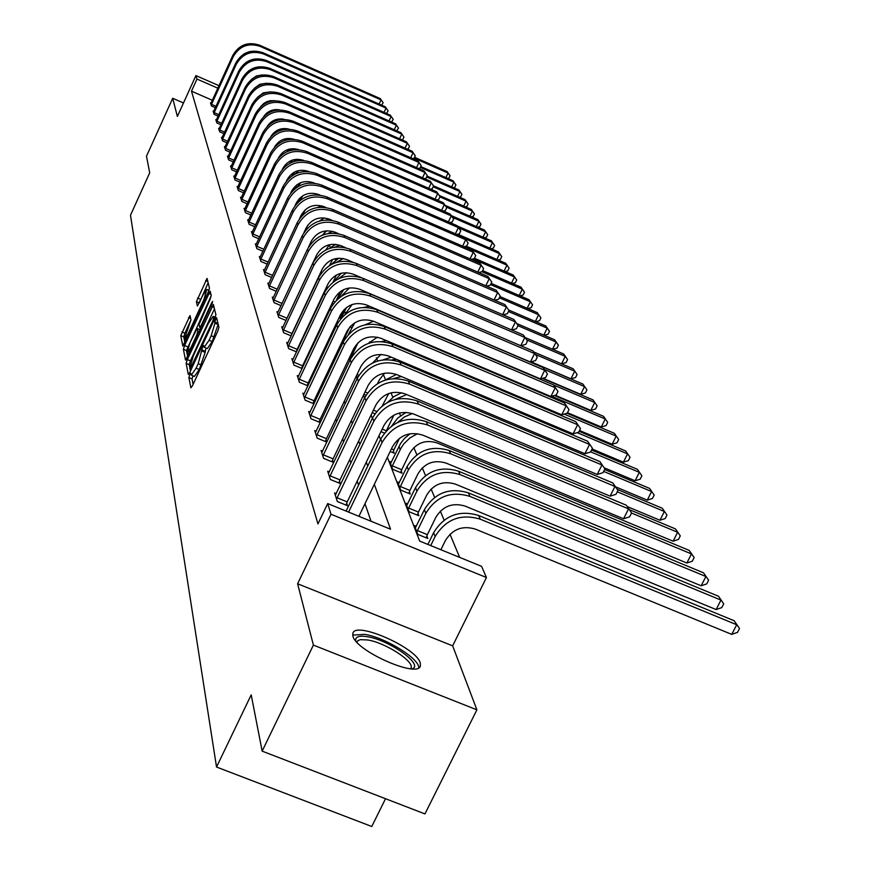 <?xml version="1.0" encoding="UTF-8"?>
<svg xmlns="http://www.w3.org/2000/svg" width="870" height="870" viewBox="0 0 870 870"><rect width="100%" height="100%" fill="white"/><g stroke="black" fill="none" stroke-linecap="round" stroke-linejoin="round"><path stroke-width="1.3" d="M189.725 374.829L188.888 377.58L190.867 387.813L192.455 385.78L217.739 331.296L218.935 327.337L216.565 317.68L214.662 321.954L214.955 323.194L211.171 335.733L209.072 340.246L204.167 347.293L203.645 345.553L202.579 347.087L198.208 363.682L196.12 368.184L191.28 375.122L190.78 373.317L189.725 374.829M192.999 375.84L192.031 378.874L193.107 384.377M217.837 322.813L218.109 324.51L214.955 323.194M205.907 348.011L205.168 352.415L202.025 351.099M352.905 636.035C355.634 650.999 418.285 678.643 420.395 665.865L420.232 662.831C416.393 647.628 355.602 620.897 352.872 633.262L352.905 636.035M190.03 315.56L180.764 335.635L182.82 346.075L208.311 291.896L209.452 288.166L207.071 278.411L196.413 301.705L197.403 306.033L202.884 295.18L206.821 289.405L203.917 299.65L188.116 333.873L184.244 339.528L190.932 319.845L190.03 315.56M212.367 100.289L191.487 91.176L196.979 79.061L195.902 75.581L219.012 85.695M262.153 751.136L313.396 645.105L476.901 709.833L424.951 813.928L262.153 751.136L251.202 694.847L216.532 767.035L130.489 215.238L149.705 172.825L146.486 156.241L172.706 98.277L177.382 116.449L195.902 75.581M476.901 709.833L452.65 645.844L297.616 583.77L313.396 645.105M297.616 583.77L330.981 514.235L327.696 503.578L390.543 529.21L374.328 484.34M191.487 91.176L317.952 523.914L327.696 503.578M187.322 359.549L186.147 363.399L188.279 374.415L189.834 372.393L214.727 318.681L215.901 314.799L213.4 304.478L187.322 359.549L190.41 360.822L189.236 364.682L189.703 367.064M185.473 359.952L183.407 349.294L184.57 345.51L210.148 291.178L211.236 295.517L210.083 299.302L199.056 324.445L199.752 327.49L201.253 325.326L211.584 302.978L212.639 301.444L211.878 304.185L185.701 360.049M183.494 102.975L172.706 98.277M216.532 767.035L371.773 826.5L385.519 798.725M371.044 521.26L364.987 503.719M358.57 485.112L357.2 481.132M350.936 462.992L349.751 459.545M343.639 441.851L342.617 438.893M336.657 421.613L335.787 419.112M329.969 402.234L329.251 400.146M323.553 383.648L322.966 381.952M317.398 365.824L316.941 364.476M311.493 348.696L311.145 347.685M305.816 332.242L305.566 331.535M336.266 493.605L334.602 492.931L337.342 501.533L347.456 505.666L346.684 503.317M329.284 471.888L327.696 471.235L330.317 479.468L340.213 483.524L339.485 481.273M322.607 451.095L321.084 450.464L323.596 458.349L333.286 462.34L332.579 460.186M316.212 431.172L314.755 430.574L317.158 438.121L326.652 442.047L325.978 439.981M310.079 412.075L308.687 411.499L310.992 418.742L320.29 422.592L319.649 420.612M314.092 403.615L313.57 402.027M313.983 403.843L305.076 400.135L302.858 393.186L304.195 393.74M308.132 385.41L307.73 384.181M307.937 385.834L299.389 382.278L297.268 375.601L298.54 376.134M302.423 367.923L302.129 367.031M302.129 368.543L293.929 365.117L291.885 358.69L293.114 359.201M296.92 351.121L296.735 350.523M296.55 351.904L288.677 348.609L286.708 342.432L287.894 342.921M291.189 335.907L283.62 332.721L281.728 326.772L282.859 327.25M286.034 320.486L278.748 317.419L276.932 311.688L278.019 312.145M281.064 305.631L274.061 302.673L272.299 297.138L273.354 297.583M276.29 291.309L269.537 288.448L267.84 283.109L268.852 283.544M271.679 277.476L265.165 274.724L263.523 269.569L264.502 269.983M267.231 264.132L260.946 261.468L259.358 256.487L260.304 256.889M262.936 251.234L256.867 248.657L255.345 243.839L256.248 244.231M258.781 238.771L252.931 236.27L251.452 231.616L252.333 231.985M254.779 226.711L249.114 224.286L247.689 219.784L248.537 220.143M250.897 215.031L245.427 212.693L244.046 208.332L244.861 208.68L244.416 209.507M247.145 203.732L241.86 201.459L240.511 197.24L241.305 197.577L240.87 198.371M243.524 192.781L238.391 190.584L237.086 186.484L237.858 186.822M240 182.178L235.041 180.036L233.769 176.066L234.519 176.382M236.596 171.879L231.779 169.802L230.561 165.952L231.279 166.268M233.29 161.896L228.625 159.884L227.44 156.143L228.136 156.448M230.082 152.207L225.558 150.249L224.406 146.617L225.08 146.91M226.972 142.8L222.579 140.897L221.458 137.362L222.122 137.656M223.949 133.654L219.686 131.805L218.598 128.379L219.24 128.651M221.023 124.769L216.88 122.964L215.814 119.636L216.434 119.908M218.163 116.123L214.15 114.372L213.117 111.132L213.715 111.403M215.401 107.728L211.486 106.02L210.486 102.867L211.073 103.128M459.654 557.387L449.997 534.256M444.102 520.129L440.35 511.136M434.608 497.379L431.128 489.027M425.539 475.629L422.298 467.864M416.85 454.803L413.837 447.593M408.519 434.848L408.215 434.13M400.537 415.708L399.406 413.011M392.87 397.351L390.989 392.827M385.508 379.701L383.278 374.35M377.689 360.963L376.362 357.777M370.109 342.791L369.706 341.823M335.646 260.184L335.026 258.716M330.35 247.493L329.262 244.883M324.836 234.302L324.227 232.834M289.634 149.901L289.297 149.118M416.273 526.328L414.414 525.567L417.817 534.397L427.801 538.476L426.855 536.061M407.595 504.024L405.811 503.295L409.074 511.745L418.851 515.747L417.937 513.441M399.286 482.676L397.579 481.969L400.711 490.071L410.281 494.008L409.411 491.789M391.326 462.22L389.695 461.546L392.696 469.3L402.07 473.171L401.233 471.051M390.151 451.519L394.197 453.194L393.392 451.16M384.377 433.086L380.973 431.661M374.916 413.75L372.229 412.63M366.042 395.252L363.899 394.36M357.69 377.526L356.526 375.601M349.522 357.483L350.295 359.473M342.813 340.094L343.443 341.714M343.748 339.855L343.063 339.572M346.902 333.21L346.532 332.253M346.815 333.395L346.129 333.101M346.488 307.501L341.04 318.3L340.627 317.289M340.79 318.605L338.995 317.844M333.373 303.652L332.166 303.141M326.37 289.275L325.619 288.96M387.367 457.283L419.666 541.086L481.588 566.337L486.439 577.517L330.981 514.235M452.65 645.844L486.439 577.517M217.87 88.196L196.979 79.061M367.727 466.07L366.313 462.166M359.875 444.342L358.657 440.959M352.372 423.581L351.328 420.678M345.194 403.713L344.303 401.255M338.31 384.681L337.571 382.637M331.72 366.433L331.111 364.769M325.391 348.935L324.912 347.619M319.312 332.122L318.953 331.133M313.472 315.962L313.222 315.277M323.912 292.581L324.173 293.255M329.86 308.024L330.23 308.991M336.048 324.075L336.538 325.358M342.486 340.79L343.106 342.41M349.185 358.19L349.957 360.18M356.178 376.329L357.102 378.722M363.475 395.252L364.563 398.079M371.088 415.012L372.36 418.307M379.048 435.674L380.516 439.48M191.422 375.187L194.423 376.427L199.284 369.489L196.12 368.184M205.168 352.415L199.284 369.489M204.309 347.347L207.321 348.598L212.236 341.562L209.072 340.246M218.109 324.51L212.236 341.562M214.466 308.861L190.41 360.822M190.149 369.358L190.476 371.012M189.997 369.228L212.9 320.726L213.726 318.018L213.226 316.375L208.343 323.422L193.521 355.428L189.725 367.869L189.997 369.228M187.637 356.58L186.963 353.144M186.854 352.611L186.452 350.556L183.407 349.294M211.247 295.626L186.452 350.556M190.008 342.726L187.039 353.242L190.976 347.532L196.631 335.309L197.805 331.481L197.109 328.414L190.008 342.726M197.109 328.414L200.013 329.719M208.158 282.783L199.404 302.727M190.932 320.095L184.897 333.177L183.755 336.886L184.081 338.517M184.288 339.561L184.886 342.617M440.883 549.742L445.353 540.629C452.476 529.101 462.503 525.273 475.422 529.123L731.735 634.382L736.716 624.747L480.305 519.194C460.904 513.398 445.864 519.151 435.163 536.464L430.704 545.588M734.149 620.723L739.511 628.51L734.149 620.723L478.62 515.475C459.284 509.689 444.298 515.421 433.641 532.679L427.888 544.435M739.511 628.51L737.521 632.359L731.735 634.382M358.918 516.312L392.424 446.799C399.591 435.054 409.737 431.183 422.853 435.174L623.572 518.781L628.542 508.896L427.746 425.049C408.052 419.057 392.827 424.875 382.071 442.504L348.598 512.104M626.335 505.231L631.576 512.919L626.335 505.231L426.235 421.635C406.605 415.653 391.446 421.45 380.734 439.024L346.086 511.081M631.576 512.919L629.586 516.867L623.572 518.781M355.765 640.885C355.101 636.775 358.951 635.383 367.303 636.709C388.618 639.863 423.103 663.919 412.771 668.617L412.304 668.856M410.607 668.747L411.042 667.975C414.424 661.374 385.171 642.571 367.597 639.95L360.376 639.657L357.907 640.625L356.874 642.169M418.731 667.768C419.471 658.612 385.192 637.492 364.693 634.35L352.698 635.122M427.377 534.658L435.816 517.378C442.776 506.09 452.574 502.338 465.211 506.133L716.119 609.555L720.969 600.104L469.974 496.411C450.997 490.702 436.283 496.335 425.843 513.289L417.415 530.591L427.377 534.658L426.202 537.823M718.511 596.254L723.731 603.823L718.511 596.254L468.364 492.855C449.453 487.167 434.793 492.768 424.386 509.668L415.327 527.938M416.893 531.994L417.415 530.591M723.731 603.823L721.785 607.597L716.119 609.555M418.448 512.071L426.691 495.139C433.488 484.079 443.08 480.414 455.445 484.144L701.166 585.782L705.907 576.527L460.099 474.618C441.525 469.006 427.137 474.509 416.926 491.115L408.693 508.069L418.448 512.071L417.317 515.127M703.547 572.841L708.626 580.203L703.547 572.841L458.555 471.214C440.046 465.624 425.713 471.105 415.534 487.657L406.692 505.568M408.193 509.439L408.693 508.069M708.626 580.203L706.734 583.9L701.166 585.782M336.592 499.195L337.125 497.781L347.217 501.903L383.974 425.408C390.978 413.913 400.885 410.129 413.707 414.044L610.109 496.128L614.959 486.45L418.492 404.137C399.232 398.242 384.355 403.93 373.85 421.189L337.125 497.781M612.839 482.948L617.95 490.419L612.839 482.948L417.045 400.874C397.851 395.002 383.028 400.668 372.567 417.861L335.331 495.247M347.217 501.903L346.021 505.078M617.95 490.419L616.004 494.29L610.109 496.128M329.599 477.228L330.121 475.846L339.996 479.892L375.905 404.963C382.735 393.708 392.424 390.01 404.974 393.849L597.233 474.465L601.975 464.982L409.65 384.148C390.804 378.363 376.253 383.92 365.998 400.82L330.121 475.846M599.941 461.622L604.911 468.908L599.941 461.622L408.269 381.027C389.488 375.264 374.992 380.799 364.769 397.644L328.403 473.443M339.996 479.892L338.843 482.959M604.911 468.908L603.019 472.693L597.233 474.465M409.911 490.452L417.959 473.856C424.603 463.014 433.989 459.436 446.103 463.101L686.843 563.02L691.476 553.94L450.649 453.759C432.455 448.246 418.383 453.629 408.4 469.909L400.352 486.526L409.911 490.452L408.813 493.399M689.214 550.405L694.162 557.572L689.214 550.405L449.17 450.497C431.041 445.005 417.013 450.366 407.073 466.592L398.427 484.155M399.863 487.863L400.352 486.526M694.162 557.572L692.303 561.204L686.843 563.02M391.881 467.19L392.37 465.874L401.722 469.746L409.596 453.466C416.099 442.841 425.278 439.328 437.142 442.939L673.108 541.194L677.632 532.277L631.511 513.039M401.722 469.746L400.657 472.584M410.096 433.738L404.452 438.458L400.711 443.243L390.499 463.634M417.535 433.684L409.987 437.871L403.832 443.841L401.005 448.083L392.37 465.874M680.286 535.876L675.468 528.895L680.286 535.876L678.48 539.433L673.108 541.194M675.468 528.895L629.434 509.679M391.424 448.866L393.871 449.877L399.471 438.273M393.871 449.877L392.849 452.639M627.292 506.612L659.928 520.238L664.354 511.495L617.265 491.789M666.975 515.051L662.277 508.243L666.975 515.051L665.202 518.542L659.928 520.238M662.277 508.243L617.341 489.429M406.127 412.347L397.808 418.013L391.75 425.908M412.293 413.511L404.365 416.98L397.677 422.418M322.911 456.206L323.422 454.858L333.09 458.838L368.173 385.399C374.861 374.372 384.344 370.75 396.622 374.535L584.912 453.727L589.534 444.429L401.19 365.03C382.735 359.343 368.499 364.78 358.483 381.343L323.422 454.858M587.598 441.21L592.437 448.3L587.598 441.21L399.863 362.04C381.484 356.374 367.292 361.789 357.309 378.298L321.759 452.585M333.09 458.838L331.97 461.796M592.437 448.3L590.589 452.019L584.912 453.727M316.506 436.066L317.006 434.75L326.478 438.665L360.778 366.672C367.314 355.863 376.59 352.317 388.629 356.037L573.102 433.858L577.626 424.734L393.088 346.717C375.013 341.127 361.083 346.456 351.284 362.681L317.006 434.75M575.755 421.656L580.475 428.562L575.755 421.656L391.815 343.857C373.817 338.289 359.93 343.585 350.153 359.767L315.408 432.607M326.478 438.665L325.391 441.525M580.475 428.562L578.67 432.205L573.102 433.858M310.362 416.763L310.851 415.479L320.138 419.329L353.688 348.718C360.082 338.125 369.174 334.656 380.962 338.31L561.77 414.794L566.196 405.844L385.312 329.175C367.618 323.673 353.97 328.882 344.389 344.803L310.851 415.479M564.402 402.886L569.013 409.618L564.402 402.886L384.105 326.424C366.466 320.943 352.861 326.141 343.302 341.997L309.307 413.446M320.138 419.329L319.083 422.091M569.013 409.618L567.24 413.196L561.77 414.794M304.467 398.242L304.946 396.992L314.048 400.765L346.891 331.492C353.144 321.106 362.05 317.702 373.6 321.302L550.895 396.492L555.223 387.715L377.863 312.341C360.517 306.936 347.152 312.036 337.767 327.642L304.946 396.992M553.505 384.877L557.996 391.446L553.505 384.877L376.699 309.698C359.408 304.315 346.086 309.394 336.733 324.956L303.456 395.056M314.048 400.765L313.026 403.441M557.996 391.446L556.267 394.947L550.895 396.492M298.812 380.462L299.28 379.233L308.197 382.952L340.355 314.962C346.488 304.761 355.21 301.433 366.542 304.968L540.455 378.918L544.685 370.294L370.718 296.17C353.709 290.863 340.605 295.854 331.416 311.177L299.28 379.233M543.032 367.575L547.426 373.98L543.032 367.575L369.598 293.647C352.644 288.34 339.583 293.32 330.415 308.6L297.834 377.395M308.197 382.952L307.219 385.54M547.426 373.98L545.729 377.428L540.455 378.918M293.375 363.366L293.832 362.159L302.586 365.824L334.08 299.073C340.083 289.068 348.642 285.795 359.756 289.275L530.406 362.018L534.55 353.557L363.845 280.64C347.163 275.409 334.319 280.314 325.315 295.343L293.832 362.159M532.962 350.925L537.258 357.189L532.962 350.925L362.768 278.215C346.129 272.995 333.33 277.878 324.358 292.864L292.44 360.419M302.586 365.824L301.629 368.336M537.258 357.189L535.594 360.571L530.406 362.018M288.144 346.923L288.59 345.749L297.181 349.349L328.055 283.794C333.928 273.963 342.323 270.766 353.231 274.18L361.267 277.617M520.76 345.716L524.806 337.44L357.233 265.709C340.866 260.565 328.262 265.372 319.442 280.129L288.59 345.749M523.272 334.917L527.47 341.029L523.272 334.917L356.2 263.371C339.876 258.238 327.316 263.023 318.518 277.748L287.241 344.096M297.181 349.349L296.246 351.784M527.47 341.029L525.839 344.357L520.815 345.738M283.109 331.1L283.555 329.947L291.983 333.482L322.237 269.091C328.012 259.434 336.244 256.291 346.945 259.662L352.774 262.164M511.538 329.893L515.421 321.933L350.871 251.332C334.809 246.264 322.444 250.984 313.787 265.481L283.555 329.947M513.942 319.497L518.041 325.478L513.942 319.497L349.881 249.081C333.852 244.024 321.53 248.733 312.906 263.186L282.239 328.371M291.983 333.482L291.08 335.853M518.041 325.478L516.454 328.74L511.799 330.002M278.259 315.864L278.694 314.722L286.969 318.213L316.647 254.921C322.302 245.438 330.393 242.36 340.899 245.677L345.368 247.591M502.653 314.646L506.373 306.979L344.748 237.488C328.969 232.507 316.843 237.129 308.35 251.376L278.694 314.722M504.959 304.641L508.961 310.481L504.959 304.641L343.791 235.324C328.055 230.343 315.962 234.965 307.501 249.168L277.421 313.233M286.969 318.213L286.393 319.725M508.961 310.481L507.406 313.689L503.11 314.842M273.582 301.172L274.006 300.052L282.087 303.467M494.073 299.954L497.651 292.57L338.843 224.155C323.346 219.24 311.438 223.786 303.108 237.782L274.006 300.052M496.281 290.308L500.206 296.028L496.281 290.308L337.919 222.057C322.465 217.163 310.59 221.687 302.281 235.65L272.778 298.627M308.339 247.515L311.264 241.273C316.81 231.953 324.749 228.93 335.07 232.192L338.474 233.66M500.206 296.028L498.684 299.182L494.715 300.226M269.069 286.991L269.493 285.904L277.269 289.199M485.797 285.784L489.234 278.661L333.156 211.29C317.931 206.451 306.229 210.91 298.051 224.677L269.493 285.904M487.918 276.475L491.767 282.087L487.918 276.475L332.264 209.268C317.071 204.439 305.403 208.887 297.257 222.622L268.297 284.544M303.978 232.573L306.066 228.114C311.503 218.946 319.301 215.977 329.447 219.196L331.981 220.284M491.767 282.087L490.267 285.186L486.613 286.132M264.719 273.321L265.132 272.245L272.636 275.42M477.804 272.114L481.121 265.241L327.664 198.871C312.689 194.108 301.194 198.49 293.168 212.03L265.132 272.245M479.838 263.131L483.611 268.612L479.838 263.131L326.794 196.924C311.873 192.172 300.411 196.544 292.407 210.04L263.969 270.951M299.508 218.707L301.042 215.412C306.392 206.397 314.048 203.482 324.021 206.647L325.804 207.419M483.611 268.612L482.132 271.668L478.772 272.527M260.522 260.108L260.924 259.053L268.156 262.131M470.072 258.901L473.269 252.267L322.357 186.887C307.643 182.189 296.344 186.495 288.459 199.806L260.924 259.053M472.04 250.234L475.727 255.606L472.04 250.234L321.519 185.005C306.849 180.318 295.582 184.614 287.72 197.892L259.793 257.825M295.093 205.537L296.202 203.145C301.455 194.282 308.981 191.411 318.779 194.532L319.921 195.021M475.727 255.606L474.28 258.608L471.203 259.39M256.454 247.341L256.857 246.308L263.838 249.288M462.612 246.145L465.689 239.739L317.235 175.305C302.76 170.672 291.657 174.913 283.903 188.007L256.857 246.308M464.493 237.76L468.114 243.034L464.493 237.76L316.43 173.489C301.999 168.867 290.917 173.086 283.196 186.158L255.747 245.133M290.765 192.922L291.515 191.302C296.681 182.569 304.087 179.753 313.722 182.831L314.277 183.07M468.114 243.034L466.69 245.992L463.873 246.699M252.528 234.998L252.92 233.986L259.673 236.868M455.38 233.812L458.349 227.614L312.276 164.104C298.04 159.547 287.122 163.712 279.509 176.599L252.92 233.986M457.196 225.711L460.741 230.865L457.196 225.711L311.493 162.353C297.301 157.796 286.404 161.95 278.813 174.805L251.843 232.866M286.534 180.819L286.991 179.84C292.07 171.259 299.345 168.475 308.828 171.52L308.872 171.542M460.741 230.865L459.349 233.78L456.783 234.421M248.733 223.068L249.114 222.057L255.639 224.851M448.387 221.872L451.247 215.88L307.48 153.283C293.473 148.781 282.728 152.87 275.246 165.561L249.114 222.057M450.138 214.031L453.618 219.099L450.138 214.031L306.729 151.576C292.755 147.084 282.043 151.173 274.583 163.832L248.07 220.991M282.424 169.171L282.619 168.758C287.459 160.471 294.473 157.688 303.663 160.395M453.618 219.099L452.248 221.97L449.921 222.535M245.046 211.508L245.438 210.518L251.734 213.226M441.612 210.322L444.374 204.526L302.847 142.8C289.058 138.363 278.487 142.386 271.125 154.882L245.438 210.518M443.298 202.732L446.712 207.702L443.298 202.732L302.118 141.147C288.361 136.72 277.824 140.744 270.483 153.207L244.851 208.702M278.422 157.948C283.033 150.042 289.753 147.269 298.606 149.618M446.712 207.702L445.364 210.529L443.265 211.04M241.49 200.317L241.871 199.35L247.972 201.96M435.043 199.132L437.719 193.521L298.356 132.642C284.784 128.271 274.376 132.24 267.144 144.54L241.871 199.35M436.675 191.791L440.035 196.663L436.675 191.791L297.649 131.055C284.109 126.683 273.735 130.641 266.514 142.919L241.305 197.588M274.55 147.084C279.02 139.831 285.393 137.199 293.679 139.189M440.035 196.663L438.708 199.447L436.805 199.904M238.043 189.464L238.413 188.518L244.318 191.052M428.682 188.301L431.27 182.852L294.006 122.811C280.64 118.494 270.396 122.398 263.273 134.524L238.413 188.518M430.258 181.177L433.554 185.973L430.258 181.177L293.32 121.267C279.988 116.961 269.776 120.854 262.664 132.947L237.445 187.594M270.831 136.557C275.137 129.924 281.151 127.444 288.883 129.097M433.554 185.973L432.249 188.714L430.552 189.116M386.421 430.65L393.882 415.131M615.568 486.841L647.269 500.119L651.597 491.528L603.66 471.409M654.186 495.052L649.596 488.407L654.186 495.052L652.457 498.477L647.269 500.119M649.596 488.407L604.606 469.506M401.559 392.74L393.892 396.611L387.607 402.375M406.671 394.567L395.23 399.417M382.202 429.095L386.291 430.791M382.321 405.79L388.738 393.501M604.258 467.821L635.1 480.773L639.33 472.345L590.665 451.856M641.886 475.825L637.416 469.332L641.886 475.825L640.2 479.185L635.1 480.773M637.416 469.332L591.578 450.029M396.459 374.47L384.899 380.168M401.364 376.525L393.664 378.537M373.426 410.14L376.59 411.456M377.58 383.539L379.374 379.798L384.583 373.176M592.089 448.985L623.388 462.166L627.542 453.879L577.201 432.64M630.065 457.326L625.693 450.986L630.065 457.326L628.401 460.632L623.388 462.166M625.693 450.986L579.105 431.324M391.272 357.157L383.224 359.799M396.524 359.364L392.065 359.875M365.052 391.935L367.51 392.968M372.621 362.953L380.995 354.405M579.518 430.487L612.121 444.255L616.188 436.109L564.151 414.098M618.679 439.513L614.405 433.325L618.679 439.513L617.058 442.765L612.121 444.255M614.405 433.325L567.001 413.261M386.454 340.638L381.821 341.475M392.294 343.106L389.706 343.052M357.07 374.448L358.973 375.253M350.229 359.31L350.925 358.266M358.048 342.693L350.675 358.157M368.282 343.4L377.428 337.179M567.49 412.695L601.268 426.996L605.248 418.992L551.678 396.274M607.706 422.363L603.53 416.317L607.706 422.363L606.118 425.56L601.268 426.996M603.53 416.317L554.44 395.48M382.082 324.891L379.918 324.999M389.292 327.957L386.715 327.533M349.892 326.913L343.139 340.931M354.786 322.781L348.489 334.341M365.324 324.717L373.524 321.269M555.201 395.263L590.795 410.368L594.699 402.495L553.614 385.019M597.135 405.822L593.046 399.906L597.135 405.822L595.58 408.965L590.795 410.368M593.046 399.906L542.401 378.363M378.341 309.981L377.167 309.905M352.111 304.522L344.868 314.538M364.051 307.327L369.685 306.305M542.88 378.232L580.703 394.317L584.531 386.574L544.359 369.456M586.935 389.869L582.933 384.072L586.935 389.869L585.401 392.957L580.703 394.317M582.933 384.072L530.874 361.887M376.014 296.202L375.101 295.996M339.985 315.745L341.04 316.201L344.237 309.459M341.04 316.201L340.224 318.366M343.78 289.558L337.756 298.899M365.063 292.135L367.02 292.374M531.081 361.833L570.948 378.82L574.711 371.207L535.42 354.427M577.093 374.459L573.167 368.793L577.093 374.459L575.592 377.504L570.948 378.82M573.167 368.793L533.658 351.915M349.468 287.916L341.127 296.344M336.364 300.204L340.496 291.45M561.552 363.834L565.228 356.374L563.738 354.036L567.577 359.582L566.109 362.583L561.585 363.845M567.577 359.582L565.228 356.374L526.785 339.92M563.738 354.036L525.078 337.484M341.312 273.169L334.091 281.358M346.575 272.68L338.289 278.889M333.134 301.096L334.841 301.825M333.09 282.087L336.429 275.018M552.526 349.24L556.06 342.03L554.625 339.768L558.388 345.205L556.941 348.152L552.722 349.327M558.388 345.205L556.06 342.03L517.944 325.685M554.625 339.768L516.78 323.542M338.713 258.183L331.133 264.556M343.335 258.531L336.342 262.392M326.554 286.969L327.685 287.448M329.491 265.502L332.644 259.467M543.793 335.124L547.197 328.153L545.805 325.978L549.492 331.307L548.078 334.21L544.152 335.276M549.492 331.307L547.197 328.153L508.461 311.514M545.805 325.978L508.689 310.024M335.831 244.329L329.045 248.559M339.768 245.231L335.037 247.091M320.247 273.321L320.91 273.604M325.75 249.984L329.48 244.666M535.333 321.476L538.628 314.744L537.279 312.624L540.901 317.854L539.498 320.704L535.844 321.693M540.901 317.854L538.628 314.744L499.337 297.823M537.279 312.624L499.956 296.561M332.623 231.344L327.631 233.617M335.983 232.584L333.939 233.127M322.248 235.215L326.75 230.778M527.155 308.263L530.33 301.749L529.025 299.704L532.571 304.826L531.2 307.643L527.807 308.546M532.571 304.826L530.33 301.749L490.549 284.599M529.025 299.704L491.137 283.37M329.143 219.066L326.565 219.882M307.784 225.189L305.098 230.952M319.562 220.969L324.205 217.848M519.216 295.474L522.283 289.166L521.021 287.187L524.501 292.211L523.153 294.984L520.01 295.822M524.501 292.211L522.283 289.166L481.904 271.723M521.021 287.187L482.643 270.603M305.185 209.822L302.782 214.846M317.844 207.397L321.585 205.809M511.527 283.087L514.496 276.975L513.267 275.061L516.693 279.988L515.366 282.717L512.452 283.489M516.693 279.988L514.496 276.975L472.878 258.966M513.267 275.061L474.454 258.259M299.356 198.545L297.322 202.906M302.88 195.707L299.911 200.568M317.289 194.815L318.735 194.51M504.078 271.081L506.949 265.154L505.753 263.295L509.113 268.134L507.808 270.831L505.111 271.527M509.113 268.134L506.949 265.154L464.178 246.623M505.753 263.295L466.146 246.123M296.931 184.744L294.636 188.942M496.846 259.434L499.619 253.692L498.466 251.887L501.762 256.639L500.478 259.303L497.999 259.934M501.762 256.639L499.619 253.692L465.178 238.739M498.466 251.887L457.707 234.193M300.911 182.591L297.159 187.093M489.821 248.135L492.507 242.567L491.387 240.816L494.628 245.481L493.366 248.102L491.082 248.679M494.628 245.481L492.507 242.567L458.718 227.875M491.387 240.816L457.435 226.048M294.952 171.825L291.885 175.914M299.008 170.476L295.017 174.087M293.799 173.141L294.245 172.173M483.013 237.173L485.612 231.768L484.525 230.071L487.711 234.661L486.46 237.238L484.372 237.76M487.711 234.661L485.612 231.768L452.443 217.326M484.525 230.071L451.204 215.553M293.136 159.852L289.677 163.332M297.007 159.243L293.462 161.679M290.014 162.918L291.352 160.461M476.39 226.526L478.902 221.274L477.847 219.621L480.979 224.134L479.762 226.678L477.847 227.157M480.979 224.134L478.902 221.274L446.332 207.082M477.847 219.621L445.135 205.363M291.276 148.759L288.024 151.26M294.81 148.737L292.342 150.01M234.693 178.959L235.063 178.013L240.783 180.481M422.515 177.795L425.017 172.521L289.786 113.285C276.627 109.022 266.535 112.861 259.532 124.812L235.063 178.013M424.027 170.89L427.268 175.599L424.027 170.89L289.123 111.784C275.997 107.532 265.926 111.36 258.934 123.279L234.117 177.132M267.242 126.346C271.386 120.332 277.041 117.994 284.218 119.331M427.268 175.599L425.985 178.296L424.473 178.654M231.453 168.758L231.811 167.834L237.358 170.226M416.523 167.605L418.948 162.483L285.697 104.041C272.734 99.832 262.794 103.617 255.9 115.395L231.811 167.834M417.991 160.906L421.167 165.528L417.991 160.906L285.055 102.584C272.114 98.386 262.207 102.16 255.323 113.905L230.887 166.996M263.795 116.428C267.753 111.012 273.039 108.826 279.661 109.87M421.167 165.528L419.905 168.193L418.579 168.508M228.299 158.862L228.658 157.959L234.03 160.276M410.705 157.72L413.054 152.75L281.728 95.069C268.95 90.926 259.162 94.645 252.376 106.26L228.658 157.959M412.13 151.217L415.251 155.763L412.13 151.217L281.097 93.656C268.351 89.523 258.597 93.231 251.821 104.813L227.755 157.155M260.489 106.792L263.838 103.399L266.97 101.638L270.44 100.67L275.214 100.713M415.251 155.763L414.011 158.383L412.858 158.655M225.243 149.259L225.591 148.368L230.811 150.619M405.061 148.117L407.334 143.3L277.878 86.369C265.285 82.269 255.639 85.945 248.95 97.386L225.591 148.368M406.431 141.81L409.509 146.28L406.431 141.81L277.269 84.999C264.708 80.91 255.084 84.575 248.407 95.983L224.71 147.595M257.313 97.429L263.338 92.84L270.853 91.839M409.509 146.28L408.291 148.868L407.29 149.096M287.024 151.674L288.862 149.227M469.952 216.184L472.388 211.084L471.366 209.474L474.444 213.911L473.236 216.423L471.496 216.858M474.444 213.911L472.388 211.084L439.915 196.903M471.366 209.474L439.241 195.445M289.286 138.417L286.828 139.842M292.407 138.83L291.472 139.189M222.274 139.929L222.622 139.048L227.679 141.244M399.58 138.798L401.777 134.121L274.137 77.908C261.718 73.874 252.224 77.484 245.623 88.773L222.622 139.048M400.907 132.675L403.93 137.069L400.907 132.675L273.55 76.582C261.163 72.547 251.68 76.158 245.101 87.413L221.763 138.319M254.279 88.316L259.815 84.292L266.568 83.237M403.93 137.069L402.723 139.624L401.886 139.809M284.686 140.472L286.708 138.547M463.688 206.125L466.059 201.177L465.069 199.611L468.093 203.982L466.907 206.462L465.33 206.842M468.093 203.982L466.059 201.177L433.162 186.789M465.069 199.611L433.445 185.788M287.1 128.695L285.936 129.195M219.392 130.87L219.729 130L224.645 132.131M394.24 129.739L396.383 125.204L270.505 69.698C258.259 65.707 248.896 69.274 242.404 80.41L219.729 130M395.535 123.79L398.514 128.107L395.535 123.79L269.928 68.404C257.716 64.423 248.374 67.98 241.893 79.083L218.892 129.293M251.386 79.442L256.378 75.994L262.349 74.907M398.514 128.107L396.622 130.794M282.957 129.673L284.729 128.488M457.609 196.359L459.904 191.541L458.936 190.019L461.916 194.314L460.741 196.761L459.327 197.109M461.916 194.314L459.904 191.541L426.615 176.969M458.936 190.019L427.05 176.066M216.586 122.061L216.924 121.202L221.698 123.279M389.064 120.941L391.13 116.526L266.97 61.726C254.899 57.779 245.666 61.291 239.261 72.275L216.924 121.202M390.304 115.155L393.24 119.407L390.304 115.155L266.416 60.465C254.366 56.528 245.155 60.041 238.771 70.992L216.108 120.528M248.668 70.774L258.162 66.859M393.24 119.407L391.511 122.017M268.645 124.388L268.134 125.487M281.934 119.429L282.793 119.049M451.682 186.843L453.912 182.167L452.976 180.688L455.902 184.918L454.749 187.333L453.477 187.637M455.902 184.918L453.912 182.167L420.275 167.421M452.976 180.688L420.688 166.54M213.868 113.491L214.194 112.654L218.838 114.666M384.018 112.382L386.03 108.087L263.534 53.962C251.637 50.068 242.523 53.538 236.216 64.369L214.194 112.654M385.225 106.76L388.107 110.947L385.225 106.76L262.99 52.733C251.115 48.85 242.034 52.309 235.737 63.118L213.389 112.012M246.134 62.314L253.986 59.073M388.107 110.947L386.53 113.491M445.918 177.6L448.083 173.043L447.169 171.607L450.051 175.762L448.92 178.154L447.789 178.415M450.051 175.762L448.083 173.043L414.131 158.144M447.169 171.607L414.533 157.285M266.601 113.23L265.85 114.655M211.214 105.161L211.54 104.335L216.054 106.292M379.113 104.063L381.06 99.887L260.195 46.414C248.45 42.565 239.467 45.99 233.247 56.68L211.54 104.335M380.277 98.593L383.126 102.703L380.277 98.593L259.673 45.229C247.95 41.379 238.989 44.794 232.779 55.462L210.757 103.715M243.883 53.994L249.712 51.58M383.126 102.703L381.68 105.194M192.031 378.874L188.888 377.58M217.804 323.281L214.662 321.954M204.896 351.132L201.753 349.827M201.361 364.998L198.208 363.682M214.335 337.049L211.171 335.733M214.14 307.545L211.823 306.577M189.236 364.682L186.147 363.399M191.095 369.685L190.171 369.293M191.824 368.108L191.095 367.803M213.628 321.03L212.9 320.726M214.825 318.474L213.726 318.018M215.227 317.485L213.422 316.724M187.605 346.782L184.57 345.51M210.942 294.321L208.659 293.353M200.905 327.892L199.915 327.479M201.96 325.63L201.253 325.326M212.258 303.26L211.584 302.978M191.683 347.826L190.976 347.532M197.338 335.603L196.631 335.309M199.012 331.992L197.805 331.481M200.056 329.741L197.164 328.534M188.79 334.156L188.116 333.873M204.602 299.933L203.917 299.65M199.317 302.923L196.413 301.705M200.546 299.28L197.555 298.019M207.843 281.51L205.603 280.564M183.755 336.886L180.764 335.635M184.897 333.177L181.906 331.938M190.639 318.442L188.54 317.561M435.163 536.464L433.641 532.679M480.305 519.194L478.62 515.475M382.071 442.504L380.734 439.024M427.746 425.049L426.235 421.635M425.843 513.289L424.386 509.668M469.974 496.411L468.364 492.855M416.926 491.115L415.534 487.657M460.099 474.618L458.555 471.214M373.85 421.189L372.567 417.861M418.492 404.137L417.045 400.874M365.998 400.82L364.769 397.644M409.65 384.148L408.269 381.027M408.4 469.909L407.073 466.592M450.649 453.759L449.17 450.497M400.233 449.583L398.949 446.408M358.483 381.343L357.309 378.298M401.19 365.03L399.863 362.04M351.284 362.681L350.153 359.767M393.088 346.717L391.815 343.857M344.389 344.803L343.302 341.997M385.312 329.175L384.105 326.424M337.767 327.642L336.733 324.956M377.863 312.341L376.699 309.698M331.416 311.177L330.415 308.6M370.718 296.17L369.598 293.647M325.315 295.343L324.358 292.864M363.845 280.64L362.768 278.215M319.442 280.129L318.518 277.748M357.233 265.709L356.2 263.371M313.787 265.481L312.906 263.186M350.871 251.332L349.881 249.081M308.35 251.376L307.501 249.168M344.748 237.488L343.791 235.324M303.108 237.782L302.281 235.65M338.843 224.155L337.919 222.057M298.051 224.677L297.257 222.622M333.156 211.29L332.264 209.268M293.168 212.03L292.407 210.04M327.664 198.871L326.794 196.924M288.459 199.806L287.72 197.892M322.357 186.887L321.519 185.005M283.903 188.007L283.196 186.158M317.235 175.305L316.43 173.489M279.509 176.599L278.813 174.805M312.276 164.104L311.493 162.353M275.246 165.561L274.583 163.832M307.48 153.283L306.729 151.576M271.125 154.882L270.483 153.207M302.847 142.8L302.118 141.147M267.144 144.54L266.514 142.919M298.356 132.642L297.649 131.055M263.273 134.524L262.664 132.947M294.006 122.811L293.32 121.267M351.415 328.153L350.599 326.13M345.444 313.309L344.509 310.971M339.18 297.725L338.778 296.724M300.019 200.317L299.334 198.588M259.532 124.812L258.934 123.279M289.786 113.285L289.123 111.784M255.9 115.395L255.323 113.905M285.697 104.041L285.055 102.584M252.376 106.26L251.821 104.813M281.728 95.069L281.097 93.656M248.95 97.386L248.407 95.983M277.878 86.369L277.269 84.999M245.623 88.773L245.101 87.413M274.137 77.908L273.55 76.582M242.404 80.41L241.893 79.083M270.505 69.698L269.928 68.404M239.261 72.275L238.771 70.992M266.97 61.726L266.416 60.465M236.216 64.369L235.737 63.118M263.534 53.962L262.99 52.733M233.247 56.68L232.779 55.462M260.195 46.414L259.673 45.229M420.395 665.865L420.036 666.583M191.063 369.739L190.073 369.326M215.325 317.256L213.226 316.375M200.872 327.957L199.795 327.512M188.833 353.992L187.148 353.285M185.984 340.257L184.342 339.572M208.963 290.308L206.821 289.405M411.999 668.845L412.771 668.617M410.76 668.541L411.042 667.975"/></g></svg>
